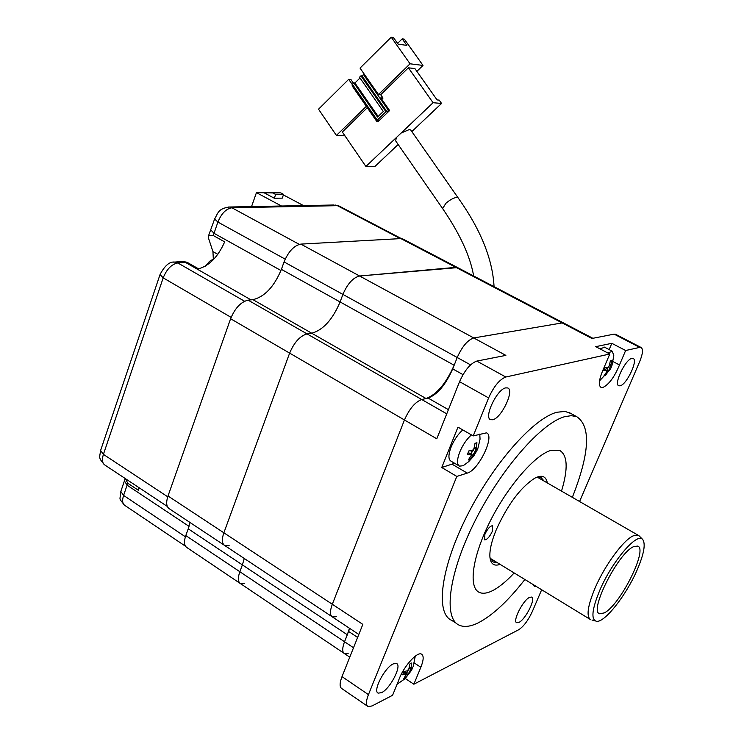 <?xml version="1.0" encoding="UTF-8"?>
<svg xmlns="http://www.w3.org/2000/svg" width="744" height="744" viewBox="0 0 744 744"><rect width="100%" height="100%" fill="white"/><g stroke="black" fill="none" stroke-linecap="round" stroke-linejoin="round"><path stroke-width="1.12" d="M248.096 300.148C240.879 301.906 235.048 308.1 230.603 318.739L289.63 353.112C294.243 342.296 300.055 335.888 307.067 333.898L248.096 300.148L252.941 299.655C264.687 296.791 274.173 286.691 281.39 269.365L340.101 301.952L342.9 294.41L340.101 301.952C332.615 319.557 323.166 329.992 311.755 333.238L307.067 333.898C300.055 335.888 294.243 342.296 289.63 353.112L223.87 532.797C221.6 539.474 221.935 543.752 224.874 545.612C221.935 543.752 221.6 539.474 223.87 532.797L168.005 495.988C165.865 502.581 166.349 506.878 169.446 508.849L224.177 545.147M458.016 267.812L455.905 267.356L359.603 276.005C353.056 277.614 347.485 283.752 342.9 294.41C347.485 283.752 353.056 277.614 359.603 276.005L300.827 244.106C294.066 245.501 288.477 251.444 284.059 261.925L457.225 357.511C462.126 346.518 467.641 339.999 473.751 337.953L562.176 322.924L473.751 337.953C467.641 339.999 462.126 346.518 457.225 357.511L454.147 365.257C446.121 383.393 436.765 394.487 426.07 398.533L421.727 399.509C415.161 401.993 409.395 408.809 404.448 419.969L332.317 604.268L404.448 419.969C409.395 408.809 415.161 401.993 421.727 399.509L307.067 333.898L311.755 333.238L252.941 299.655M348.266 653.213L344.435 653.576C342.11 652.088 342.138 648.154 344.537 641.756L239.847 571.718C237.671 577.986 237.913 581.966 240.572 583.677C237.913 581.966 237.671 577.986 239.847 571.718L242.386 564.882L239.847 571.718L185.795 535.568C183.74 541.762 184.121 545.761 186.93 547.575L239.94 583.25M349.447 628.243L347.308 634.762L242.386 564.882L244.264 558.474L242.386 564.882L188.223 528.817L185.795 535.568M403.099 239.103L400.886 238.592L562.176 322.924L564.064 323.231L562.176 322.924L591.936 338.483L614.107 334.13L639.719 347.402L641.049 347.457C643.318 349.038 642.863 353.753 639.682 361.603L579.585 501.512M336.372 616.702L332.428 616.953C329.843 615.325 329.815 611.103 332.317 604.268C329.815 611.103 329.843 615.325 332.428 616.953L358.813 634.455M347.308 634.762L344.537 641.756C342.138 648.154 342.11 652.088 344.435 653.576L349.764 657.157M633.646 546.654L637.599 546.077C648.433 548.644 620.124 605.253 604.286 612.898L599.701 613.791C588.495 611.754 618.301 552.662 633.646 546.654M636.873 570.574C626.057 595.414 604.881 622.43 596.651 621.352C590.764 619.854 591.871 609.364 599.971 589.862C612.21 561.264 636.976 532.286 642.556 539.316C645.904 543.641 644.016 554.057 636.873 570.574M639.329 536.071L638.092 535.196L633.218 535.857C623.472 540.005 605.011 565.012 595.256 587.63C587.555 606.034 586.058 616.739 590.764 619.743M541.669 589.76L532.276 611.624C528.138 620.468 523.627 626.504 518.745 629.712L413.859 684.22L420.844 667.294C423.689 660.077 423.913 655.687 421.504 654.134C417.012 651.195 402.569 667.805 398.533 680.723L392.572 695.287L372.037 705.954L368.029 706.558C365.788 705.145 365.918 701.174 368.438 694.626L456.816 476.42L467.241 473.11C478.597 470.357 495.272 435.491 486.436 432.859L473.221 435.91L488.613 397.928C493.83 386.396 499.559 379.421 505.79 377.013L609.782 354.014L602.38 371.479C598.864 380.361 598.418 385.68 601.068 387.438L602.854 387.485C608.918 384.555 614.46 377.05 619.482 364.96L613.112 361.612M505.734 387.875C497.02 389.121 483.461 417.737 490.621 419.681L492.751 419.737C501.549 418.1 514.783 390.014 507.696 387.959L505.734 387.875M631.87 358.403C625.397 359.25 613.409 384.49 618.831 385.783L620.133 385.811C626.671 384.685 638.436 359.845 633.07 358.45L631.87 358.403M529.616 597.339C523.079 600.008 512.179 621.556 516.745 622.756L518.875 622.44C525.478 619.547 536.164 598.343 531.644 597.069L529.616 597.339M393.288 663.881C384.713 667.461 372.391 691.381 378.203 693.138L381.57 692.655C390.219 688.758 402.234 665.294 396.496 663.471L393.288 663.881M524.873 579.502C508.059 601.031 492.491 615.493 478.169 622.886C470.552 626.597 464.265 627.378 459.318 625.22C442.894 618.431 448.688 573.01 475.072 520.791C501.27 468.581 541.613 422.778 564.845 416.649L571.355 415.663L576.786 416.714C591.117 426.433 589.639 453.31 572.35 497.345M571.253 413.664L565.124 411.423L556.884 412.25C533.476 418.249 493.067 463.819 466.962 515.918C440.671 568.007 435.101 613.447 451.71 620.366L456.463 623.398M514.16 572.954C505.883 581.873 498.322 587.946 491.496 591.173C486.632 593.405 482.605 593.833 479.424 592.447C468.181 587.76 472.217 557.014 489.803 521.944C507.259 486.874 534.415 455.421 550.634 450.464L559.488 450.315C567.626 454.956 568.295 468.553 561.515 491.105M619.482 364.96L625.639 350.508L639.719 347.402M533.253 584.617L534.462 586.56L536.359 586.514M615.772 334.372L614.107 334.13M505.79 377.013L476.802 361.082L505.864 355.381L359.603 276.005L457.634 267.608L592.884 338.297M625.639 350.508L611.828 343.319L595.749 346.658L609.782 354.014M609.169 349.606L611.828 343.319M476.802 361.082C470.441 363.37 464.702 370.233 459.569 381.681L488.613 397.928M368.438 694.626L342.007 676.621L362.83 624.374L223.87 532.797L289.63 353.112L436.793 438.802L459.569 381.681M473.221 435.91L457.96 427.14L441.75 467.511L456.816 476.42M441.75 467.511L454.612 463.27M342.007 676.621C339.552 683.131 339.487 687.121 341.822 688.591L367.471 706.168M405.285 678.5L413.859 684.22M470.561 364.876L457.225 357.511L452.705 368.894C445.656 384.806 437.463 394.534 428.107 398.077L421.727 399.509L446.753 413.831M349.717 628.42L344.537 641.756L353.512 647.754M281.39 269.365L284.059 261.925M400.886 238.592L300.827 244.106M189.971 522.465L188.223 528.817M230.603 318.739L168.005 495.988M454.147 365.257L340.101 301.952C332.615 319.557 323.166 329.992 311.755 333.238L426.07 398.533M244.739 583.64L240.572 583.677L343.895 653.204M229.161 545.687L224.874 545.612L331.815 616.544M547.314 482.921C546.068 476.188 541.892 474.598 534.806 478.159C520.558 487.366 507.696 504.59 496.229 529.821C491.403 541.632 489.32 550.923 489.98 557.693C490.901 564.194 494.276 566.417 500.108 564.371M544.134 481.089L540.99 477.481L536.619 477.285M492.333 531.346L492.649 525.738C490.222 525.803 487.636 528.64 484.902 534.266L484.604 539.846C487.032 539.781 489.608 536.945 492.333 531.346M489.98 557.656L493.328 562.073L496.964 562.455M610.34 369.219L599.543 380.872M607.811 352.982L612.349 351.27L613.8 355.669L611.903 365.732L610.731 366.625L610.815 365.164L609.634 364.541M610.815 365.164L611.791 360.496L610.35 360.831L609.373 365.499L607.95 367.303L605.235 367.322L603.858 370.577L606.769 370.577L606.611 372L604.007 375.794L605.458 375.432L604.919 374.604M609.903 368.736L610.536 368.968L611.903 365.732M599.869 348.815L604.723 347.281M610.536 368.968L609.392 369.815M607.709 371.461L609.476 369.852M608.062 371.647L605.458 375.432M606.109 367.35L607.894 368.001M608.89 370.103L610.694 365.564L609.252 365.909L608.164 367.285L606.788 370.531L607.439 370.447L606.816 371.647L608.266 371.293L608.89 370.103M411.33 670.549L405.024 678.742L397.101 684.229M415.273 656.162L413.171 666.531M410.595 670L411.488 670.316L412.818 667.098L410.846 668.977L411.758 662.997L409.842 663.955L408.912 668.716L407.284 670.818L403.955 671.544L402.625 674.789L406.373 674.045L403.722 678.844L405.657 677.868L405.136 676.984M411.488 670.316L409.721 672.055M408 674.083L409.805 672.111M408.186 674.204L405.657 677.868M408.986 672.688L410.948 669.023L410.307 669.461L410.725 668.159L408.8 669.116L406.224 673.962L407.061 673.655L406.457 674.827L408.382 673.859L408.986 672.688M458.992 465.837L450.957 461.122C448.195 459.401 448.26 454.668 451.152 446.93C454.193 439.751 458.072 434.078 462.796 429.92M477.295 449.822L473.603 456.239L468.618 461.708L463.187 465.716L459.513 466.144C456.779 464.442 456.872 459.708 459.792 451.952C462.852 444.763 466.73 439.072 471.445 434.887M479.759 434.087L480.057 439.155L477.927 448.279M475.249 451.515L476.281 451.896L477.75 448.279L475.928 449.562L476.941 442.754L475.016 443.312L473.974 448.567L472.273 450.669L468.841 450.901L467.362 454.547L471.119 454.342L471.026 455.83L468.227 460.034L470.162 459.448L469.473 458.341M476.281 451.896L474.56 453.087M472.626 455.058L474.663 453.152M472.961 455.254L470.162 459.448M473.854 453.524L475.955 449.627L475.323 449.906L475.779 448.446L473.854 449.013L473.389 450.473L472.542 450.632L471.064 454.268L471.919 454.1L471.25 455.43L473.184 454.854L473.854 453.524M271.7 192.519L280.786 192.891L283.594 194.37L282.255 198.137L274.313 198.23L263.711 192.575L279.456 192.835M283.399 194.928L303.496 205.586M281.474 206.004L256.438 192.631L251.546 206.59M274.313 198.23L275.652 194.444L272.834 192.947L256.438 192.631M283.594 194.37L275.652 194.444M272.834 192.947L280.786 192.891M410.79 130.088L409.47 129.493L401.137 133.027L396.524 137.398L395.576 140.756L442.643 208.599L445.851 203.317C450.064 199.745 453.738 197.765 456.853 197.365L458.099 197.82L410.79 130.088M411.832 131.576L441.564 103.453L433.073 102.719L401.137 133.027M396.524 137.398L365.909 166.461L374.771 166.619L398.17 144.494M433.073 102.719L408.391 67.806L414.901 68.588L437.081 99.919L439.192 100.105L441.564 103.453M408.391 67.806L380.686 94.73L378.464 94.525L410.046 63.798L391.223 37.2L360.04 68.095L378.464 94.525M364.625 74.67L363.5 74.549L388.498 110.447L389.614 110.531L380.779 97.855L383.002 98.05L380.686 94.73M383.002 98.05L381.756 99.259M367.294 107.74L342.333 132.004L365.909 166.461M366.318 106.336L336.418 135.427L344.956 135.836M416.863 71.359L423.001 65.425L410.046 63.798M423.001 65.425L404.355 39.172L402.197 38.846L406.838 45.393L398.114 44.138L393.437 37.535L391.223 37.2M336.418 135.427L318.525 109.21L348.676 79.338L350.954 79.571L353.474 83.207M352.721 85.179L348.676 79.338M389.614 110.531L378.017 121.681L376.901 121.607L352.098 85.802L352.889 85.021M402.197 38.846L397.584 43.394M388.498 110.447L387.047 111.842L385.931 111.758L377.227 120.147L378.343 120.221L376.901 121.607M363.5 74.549L362.068 75.962L387.047 111.842M377.227 120.147L352.377 84.286L353.8 82.882L354.935 82.993L360.012 77.99M353.8 82.882L377.515 117.078L383.318 111.488L359.501 77.255L360.933 75.841L362.068 75.962M385.931 111.758L360.933 75.841M354.935 82.993L378.157 116.464M213.314 258.838L212.933 251.602L208.683 238.703L208.645 235.457L213.212 235.495L224.669 241.874C218.038 256.801 209.324 265.785 198.518 268.817L187.042 262.269L177.807 262.948C171.604 264.194 166.73 269.17 163.187 277.865L103.407 454.37C101.742 459.792 102.272 463.382 105.016 465.13L167.307 506.431M139.044 487.692L138.384 490.277L127.754 483.219L123.597 495.42C121.988 500.507 122.425 503.855 124.908 505.464L185.451 546.198M125.457 478.68L127.754 483.219M183.201 261.497L187.042 262.269M467.241 473.11L452.287 464.321M420.844 667.294L414.287 662.969M428.107 398.077L448.418 409.656M452.705 368.894L463.019 374.641M348.62 631.461L357.622 637.441M604.398 369.396L606.574 370.549M607.56 368.838L605.142 367.564M403.601 672.483L405.954 674.055M404.141 671.516L406.605 673.153M410.837 667.749L409.377 666.782M468.134 452.761L470.794 454.305M468.236 452.501L471.11 454.175M471.222 454.24L471.715 454.519M472.161 451.701L470.673 450.836M475.909 448L474.347 447.098M280.962 270.509L214.021 233.318L213.212 235.495M250.979 299.86L185.526 262.446L181.369 261.674M210.84 229.97L214.021 233.318L217.89 222.075C221.414 213.509 226.092 208.748 231.914 207.781L337.376 205.67L339.329 206.162M189.032 526.361L127.131 485.2L124.443 480.968M231.124 317.381L163.187 277.865L160.053 274.517C164.824 265.487 169.772 261.339 174.914 262.083L177.807 262.948L244.571 301.227M167.735 496.787L103.407 454.37L100.598 450.473L160.127 274.303M185.386 536.796L123.597 495.42L120.835 491.449L125.206 478.513M400.384 238.619L337.376 205.67L334.986 204.972L338.966 205.976L401.351 238.592M299.274 244.367L231.914 207.781L229.366 207.018L333.851 205M285.194 259.144L217.89 222.075L214.625 218.969C218.15 213.091 217.908 208.645 229.366 207.018L228.138 207.037M120.937 491.152L120.835 491.449C120.044 501.382 118.315 497.039 124.35 505.083M100.691 450.185L100.598 450.473C99.724 457.904 97.948 457.151 104.383 464.721M173.612 262.176L184.019 261.302M214.691 218.782L208.645 235.457M217.797 254.336L212.933 251.602M595.098 620.905L591.973 620.003M490.184 558.307L589.88 619.203M599.701 613.791L599.013 613.363M642.556 539.316L639.087 535.829M537.289 477.155L638.092 535.196M377.719 692.813L378.203 693.138M576.786 416.714L568.937 412.39M641.049 347.457L615.483 334.223M457.634 267.608L402.69 238.898M492.23 561.404L493.328 562.073M604.435 347.123L612.349 351.27M606.769 370.577L604.416 369.331M411.906 669.433L412.325 668.54M406.233 673.943L403.685 672.251M410.13 668.503L409.144 667.842M471.119 454.333L468.181 452.631M474.653 448.827L474.012 448.455M205.409 266.11L209.557 261.321L214.598 258.317M494.053 286.645C492.612 259.089 480.624 229.478 458.099 197.82M473.64 275.978C470.32 256.438 459.987 233.979 442.643 208.599"/></g></svg>
